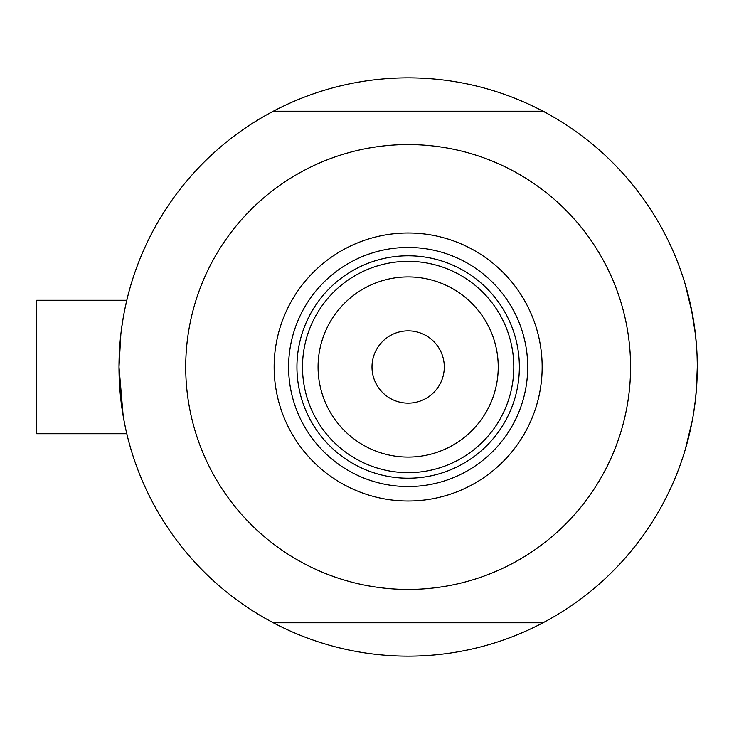 <?xml version="1.0" encoding="UTF-8"?>
<svg xmlns="http://www.w3.org/2000/svg" width="734" height="734" viewBox="0 0 734 734"><rect width="100%" height="100%" fill="white"/><g stroke="black" fill="none" stroke-linecap="round" stroke-linejoin="round"><path stroke-width="1.1" d="M126.798 433.73L36.7 433.73L36.7 300.27L126.798 300.27L127.129 298.894M123.202 416.141L119 367L120.835 334.484M121.596 328.337L123.202 317.877M124.826 309.234L127.147 298.848M685.005 283.59L692.401 314.014L685.005 283.59M693.547 320.593L695.511 334.924L691.226 308.032M696.841 350.659L695.52 334.998M549.693 619.138L542.986 622.79A289.15 289.15 0 0 1 273.314 622.79L266.598 619.138M127.477 436.51L126.211 431.197M125.56 428.261L124.037 420.729M266.598 114.862L273.314 111.21A289.15 289.15 0 0 0 273.314 622.79L542.986 622.79A289.15 289.15 0 0 0 697.3 367L696.309 390.883M695.52 399.048L693.557 413.398L695.52 399.048M685.446 448.951L692.41 419.976L685.317 449.364M695.52 398.993L696.823 383.671L695.52 398.993M549.693 114.862L543.371 111.21L273.314 111.21A289.15 289.15 0 0 1 697.3 367L696.465 389.011M688.868 436.308L690.024 431.464M260.57 615.652L254.047 611.67M697.282 370.496L697.089 378.12M555.73 118.348L562.244 122.33M260.57 118.348L254.047 122.33M555.73 615.652L562.244 611.67M697.282 363.513L697.089 355.88M274.14 367A134.01 134.01 0 0 1 408.15 232.99A134.01 134.01 0 0 1 542.16 367A134.01 134.01 0 0 1 408.15 501.01A134.01 134.01 0 0 1 274.14 367M527.7 367A119.55 119.55 0 0 0 408.15 247.45A119.55 119.55 0 0 0 288.6 367A119.55 119.55 0 0 0 408.15 486.55A119.55 119.55 0 0 0 527.7 367M185.72 367A222.42 222.42 0 0 0 408.15 589.42A222.42 222.42 0 0 0 630.57 367A222.42 222.42 0 0 0 408.15 144.58A222.42 222.42 0 0 0 185.72 367M318.07 367A90.08 90.08 0 0 0 408.15 457.08A90.08 90.08 0 0 0 498.23 367A90.08 90.08 0 0 0 408.15 276.92A90.08 90.08 0 0 0 318.07 367M513.8 367A105.65 105.65 0 0 1 408.15 472.65A105.65 105.65 0 0 1 302.5 367A105.65 105.65 0 0 1 408.15 261.35A105.65 105.65 0 0 1 513.8 367M444.29 367A36.14 36.14 0 0 0 408.15 330.86A36.14 36.14 0 0 0 372 367A36.14 36.14 0 0 0 408.15 403.14A36.14 36.14 0 0 0 444.29 367M519.36 367A111.21 111.21 0 0 1 408.15 478.21A111.21 111.21 0 0 1 296.94 367A111.21 111.21 0 0 1 408.15 255.79A111.21 111.21 0 0 1 519.36 367M36.7 300.27L126.798 300.27"/></g></svg>
